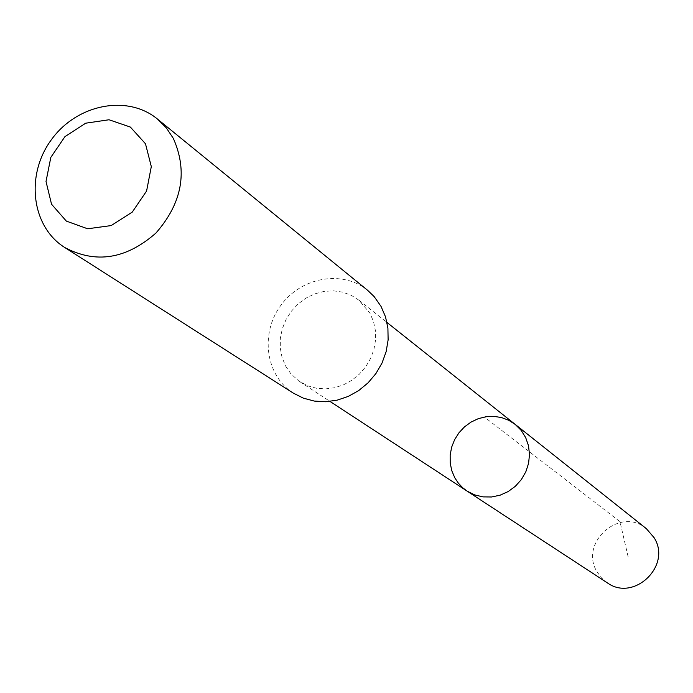 <?xml version="1.0" encoding="UTF-8"?>
<svg xmlns="http://www.w3.org/2000/svg" width="693" height="693" viewBox="0 0 693 693"><rect width="100%" height="100%" fill="white"/><g stroke="black" fill="none" stroke-linecap="round" stroke-linejoin="round"><path stroke-width="0.52" stroke-dasharray="3.46 2.6" d="M646.378 528.681C620.417 505.951 578.69 542.61 597.063 571.872L601.524 577.962L607.285 582.813M285.542 365.93L290.774 373.648L298.744 380.951L307.917 385.888L316.554 388.279L325.606 388.894L334.762 387.716L343.667 384.771L352.001 380.171L359.45 374.09L365.739 366.744L370.625 358.402L373.943 349.376L375.554 340.012L375.424 330.639L373.536 321.613L369.984 313.271L358.974 300.199L351.212 295.287L342.559 292.117L333.342 290.817L323.917 291.424L314.665 293.901L305.925 298.155L298.042 304.019L291.311 311.261L286.001 319.612L282.302 328.751L280.362 338.314L280.258 347.947L282.008 357.276L285.542 365.93M467.047 491.077L460.117 485.221L455.457 478.958L451.758 470.642L450.199 462.924L450.164 454.972L451.671 447.098L454.651 439.596L458.991 432.753L464.518 426.845L471.023 422.098L478.257 418.676L485.94 416.744L493.771 416.354L501.463 417.541L508.697 420.253L515.202 424.402M367.706 290.384C342.541 269.551 300.909 277.096 280.604 305.7C259.84 333.965 265.765 375.857 293.451 393.2M628.101 556.661L619.966 521.638L484.346 417.013M300.026 381.817L329.972 401.412M358.974 300.199L386.989 322.47"/><path stroke-width="1.04" d="M454.807 477.824L451.758 470.642L450.199 462.924L450.164 454.972L451.671 447.098L454.651 439.596L458.991 432.753L464.518 426.845L471.023 422.098L478.257 418.676L485.94 416.744L493.771 416.354L501.463 417.541L508.697 420.253L515.202 424.402L521.197 430.396L525.701 437.647L528.516 445.816L529.495 454.504L528.586 463.296L525.831 471.794L521.353 479.573L515.375 486.261L508.186 491.554L500.112 495.183L491.562 496.985L482.926 496.881L474.627 494.88L467.047 491.077L462.915 487.933L458.42 483.246L454.807 477.824M607.285 582.813C633.887 602.269 672.045 565.601 654.123 537.707L646.378 528.681L515.202 424.402L521.197 430.396L525.701 437.647L528.516 445.816L529.495 454.504L528.586 463.296L525.831 471.794L521.353 479.573L515.375 486.261L508.186 491.554L500.112 495.183L491.562 496.985L482.926 496.881L474.627 494.88L467.047 491.077L607.285 582.813M64.7 247.479L293.451 393.2L303.421 398.18L314.293 401.074L325.675 401.741L337.17 400.156L348.336 396.379L358.766 390.531L368.078 382.831L375.927 373.553L382.025 363.045L386.131 351.689L388.123 339.916L387.907 328.153L385.516 316.84L381.029 306.375L374.133 296.569L367.706 290.384L157.458 119.049C127.226 94.031 76.481 104.374 51.178 140.003C25.312 175.225 31.454 226.646 64.7 247.479C95.721 263.964 126.117 259.173 155.899 233.091C182.138 203.11 187.959 171.552 173.354 138.427L166.32 127.884L157.458 119.049M145.478 143.763L130.362 127.07L109.018 119.759L85.707 123.189L64.969 136.608L50.823 157.38L46.015 181.479L51.533 204.21L66.355 221.11L87.639 228.777L111.175 225.58L132.259 212.101L146.595 191.017L151.308 166.597L145.478 143.763M329.972 401.412L467.047 491.077M386.989 322.47L515.202 424.402"/></g></svg>
